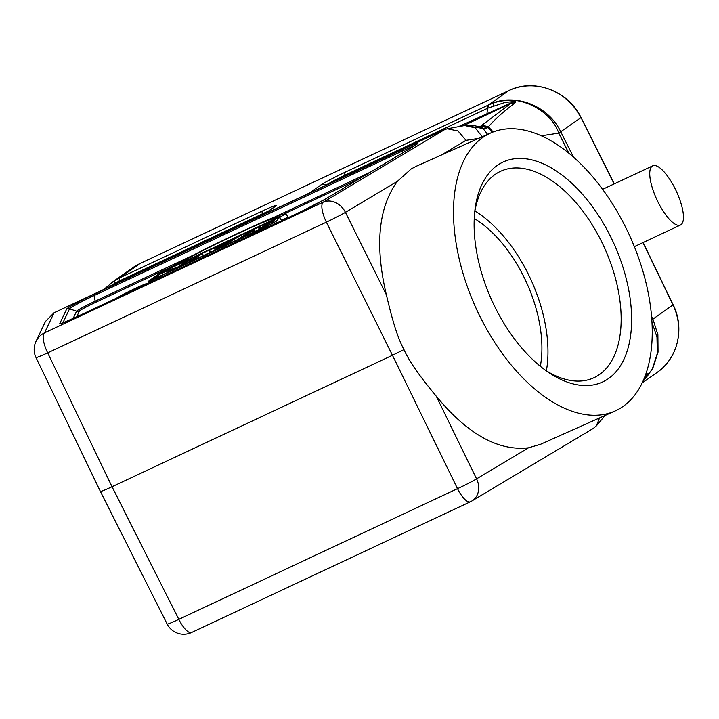 <?xml version="1.0" encoding="UTF-8"?>
<svg xmlns="http://www.w3.org/2000/svg" width="719" height="719" viewBox="0 0 719 719"><rect width="100%" height="100%" fill="white"/><g stroke="black" fill="none" stroke-linecap="round" stroke-linejoin="round"><path stroke-width="1.08" d="M620.003 408.428A152.284 84.914 -114.1 0 1 615.015 411.025A152.284 84.914 -114.1 0 1 477.443 311.228A152.284 84.914 -114.1 0 1 485.738 135.567A152.284 84.914 -114.1 0 1 490.726 132.97A152.284 84.914 -114.1 0 1 628.298 232.767A152.284 84.914 -114.1 0 1 620.003 408.428M610.934 237.306A120.711 67.316 -114.1 0 1 623.966 359.266A120.711 67.316 -114.1 0 1 548.076 372.083A120.711 67.316 -114.1 0 1 494.807 306.689A120.711 67.316 -114.1 0 1 475.097 208.816A120.711 67.316 -114.1 0 1 530.218 159.528A120.711 67.316 -114.1 0 1 610.934 237.306M100.372 491.428L167.141 624.029A18.568 1.132 -26.7 0 0 178.806 619.347L112.038 486.745L392.448 355.267L457.509 488.668A18.568 1.213 -26 0 0 476.571 478.854L436.262 396.214C427.266 385.222 411.043 365.585 403.961 349.587C395.612 334.227 389.833 309.152 386.364 294.799C374.698 245.314 378.383 207.485 397.409 181.296L411.286 168.848L416.301 166.242M436.262 396.214C467.503 434.141 498.267 451.334 528.546 447.793L540.634 444.27L615.015 411.025M54.051 312.765L45.432 321.492L35.95 341.516A18.568 18.496 25.3 0 1 44.551 332.834L54.051 312.765L444.612 129.636L447.281 128.782L457.994 130.948L465.948 140.349L478.575 138.407M444.612 129.636L323.244 202.156A18.568 15.378 59.1 0 1 345.435 212.357A18.568 0.827 153.6 0 1 326.372 222.171L392.448 355.267L403.961 349.587M528.546 447.793L476.571 478.854A18.568 15.378 59.1 0 1 471.952 500.936L593.31 428.425L596.357 425.873L599.583 417.919M464.726 125.546L475.232 127.838L482.224 136.772M493.171 131.963L488.39 126.787C495.751 118.518 501.916 112.982 515.172 102.745L511.011 103.266L486.799 114.752A3.712 1.204 64.9 0 0 487.024 113.278L487.482 108.335L488.722 104.794C513.905 92.203 548.13 105.136 560.802 131.892L573.456 157.084M488.722 104.794L508.791 90.603L140.07 263.496L120.01 277.687L113.072 281.65M487.994 108.102L505.08 102.413L514.022 101.55L458.74 126.544M309.664 192.908L320.863 184.981A21.813 1.213 -26.2 0 1 345.39 172.084L488.435 105.019L493.98 102.808L493.09 105.981M515.325 102.52L514.849 101.082C508.306 99.914 501.341 100.489 493.98 102.808C516.395 93.245 550.305 108.731 558.771 133.123L580.862 117.709A55.714 52.613 54.7 0 0 508.791 90.603A3.712 1.204 -115.1 0 1 508.863 90.567C534.019 77.958 568.423 90.9 581.015 117.557L614.134 183.92M103.922 289.38L113.359 281.462M108.389 287.276L114.258 283.61L114.402 280.787L119.642 277.938L119.129 281.057L119.642 280.814L120.109 281.785M114.258 283.61L119.129 281.057M642.579 382.041L652.259 369.144L657.319 353.389L656.977 337.04L651.971 322.382M643.847 379.174L649.059 373.835L648.538 373.251L645.285 375.525M649.059 373.835L642.624 381.951M645.294 376.163L648.898 374.006M642.534 382.149L652.645 368.766L658.047 352.13L657.894 334.739L652.924 319.11L651.827 319.928M681.01 224.705A32.688 10.596 -115.1 0 1 680.48 225.011A32.688 10.596 -115.1 0 1 657.409 200.781A32.688 10.596 -115.1 0 1 652.187 166.143A32.688 10.596 -115.1 0 1 652.726 165.828A32.688 10.596 -115.1 0 1 675.788 190.068A32.688 10.596 -115.1 0 1 681.01 224.705M541.344 135.783L558.771 133.123L568.828 153.165M515.361 101.541L514.022 101.55M515.172 102.745L510.948 103.347L480.4 126.391A63.515 3.487 153.8 0 1 479.906 126.742M480.867 126.059L488.39 126.787L487.94 127.236L492.452 132.242M480.4 126.391A7.801 7.334 -124.9 0 1 487.94 127.236L486.808 128.306L482.979 128.449L487.608 134.372M483.725 128.602L480.49 126.886M480.777 126.823L478.117 126.472C478.288 126.679 471.287 124.387 464.735 125.51L482.979 128.449L480.139 126.823M486.808 128.306A7.801 7.154 -123.5 0 0 480.229 126.841M651.549 316.243L652.924 319.11L672.984 304.919L642.957 242.609M648.331 373.35L646.408 375.498M648.538 373.251L646.093 375.722M649.113 373.359L648.286 374.41M100.363 491.41L35.995 357.514A18.568 0.908 154.3 0 0 47.679 352.849L326.372 222.171A18.568 6.022 -115.1 0 1 323.244 202.156L44.551 332.834A18.568 6.022 64.9 0 0 47.679 352.849L112.038 486.745C104.417 490.286 100.525 491.814 100.372 491.338M281.372 220.374L287.888 217.318L286.252 213.983C279.439 213.804 257.141 224.571 237.396 233.531C215.161 244.253 195.487 253.169 160.328 273.031L160.4 273.175M280.976 221.039L281.444 220.517L279.808 217.192L273.355 220.212L258.543 229.154L260.449 226.269L253.996 229.298L237.207 239.625L242.123 237.504M116.46 298.178A18.047 0.989 153.8 0 1 134.471 288.777A18.047 0.989 153.8 0 1 147.036 283.663A18.047 0.989 153.8 0 1 146.91 283.897M144.052 285.236A14.784 0.809 -26.2 0 0 144.106 285.11A14.784 0.809 -26.2 0 0 134.067 289.173A14.784 0.809 -26.2 0 0 119.309 296.839M141.005 286.665L136.79 288.643M139.046 287.582L140.834 286.315M129.51 292.058L126.535 293.028M253.51 233.918L274.406 222.369L275.107 223.789M154.711 280.239L148.482 281.417L274.406 222.369M162.045 276.797L154.477 278.99L265.14 227.105L246.177 237.351M287.888 217.318L286.252 213.983L160.328 273.031M280.257 216.41L169.594 268.295C196.323 253.789 218.378 242.582 235.751 234.691C255.272 225.29 270.101 219.196 280.257 216.41M276.698 223.043L275.925 221.47L279.808 217.192M271.162 223.888L275.925 221.47M271.09 223.744L274.164 220.409L259.865 229.181M253.412 232.21L259.793 229.037M253.34 232.066L254.805 229.496L242.051 237.36M261.105 227.608L260.449 226.269M211.467 251.875L217.92 248.855M209.876 252.621L208.816 250.473L211.395 251.731M241.8 236.803L241.09 235.347L214.244 248.558L213.66 248.208L208.816 250.473M241.09 235.347L217.848 248.702M214.172 248.801L215.502 249.601L228.696 241.997L214.172 248.801M197.527 255.775L187.192 263.082L192.036 260.808L202.363 253.501L197.527 255.775M203.423 255.649L202.363 253.501M191.631 259.936L191.074 258.795L186.23 261.069L177.216 267.441L166.062 270.524L158.8 273.93L148.474 281.237L153.309 278.963L162.108 272.744L163.015 274.595M180.811 266.255L191.074 258.795M173.549 269.652L180.739 266.102M173.477 269.508L162.108 272.744M540.329 366.286A103.994 57.996 65.9 0 0 524.088 277.336A103.994 57.996 65.9 0 0 474.252 218.459M474.917 210.937A113.287 63.173 -114.1 0 1 528.546 274.667A113.287 63.173 -114.1 0 1 546.386 370.806M474.72 212.114A113.287 63.173 -114.1 0 1 501.008 171.095A113.287 63.173 -114.1 0 1 601.731 241.961A113.287 63.173 -114.1 0 1 593.472 377.933A113.287 63.173 -114.1 0 1 545.37 370.177M465.948 140.349L441.367 155.034M397.409 181.296L345.435 212.357L386.364 294.799M262.381 215.08L262.21 213.965A7.801 2.525 64.9 0 1 262.678 210.865L120.01 277.687M264.304 214.181L275.503 206.254A21.813 1.204 -26.2 0 0 262.678 210.874M345.39 172.093A7.801 2.525 64.9 0 0 344.913 175.184L345.093 176.29M487.958 105.244A7.801 2.525 -115.1 0 0 487.482 108.335L344.913 175.184A16.285 0.899 153.8 0 0 326.597 184.819L325.959 185.268M672.984 304.919L673.137 304.775C684.937 328.134 677.873 358.35 657.229 372.343A55.714 52.613 54.7 0 0 672.984 304.919M112.452 282.073L132.458 267.926A55.714 52.613 54.7 0 1 140.07 263.496A3.712 1.204 64.9 0 1 140.133 263.46L508.863 90.567M140.196 263.433A3.712 1.204 64.9 0 0 140.133 263.46L132.458 267.926M120.118 277.714A7.801 2.525 64.9 0 0 119.642 280.814L262.21 213.965A16.285 0.899 153.8 0 1 268.241 211.26M275.503 206.254A7.801 7.37 -125.4 0 0 274.433 206.874A7.801 7.37 -125.4 0 0 274.424 206.883L263.738 214.442M324.817 199.424A3.712 3.074 59.1 0 1 325.051 199.262A3.712 3.074 59.1 0 1 325.312 199.118A23.826 1.303 -26.2 0 1 300.866 211.719L74.722 317.753A23.826 1.303 -26.2 0 1 59.758 323.64A3.712 3.703 25.3 0 1 61.78 323.289M325.312 199.118L414.099 146.074A23.826 1.303 -26.2 0 0 402.442 149.624L94.468 294.026A23.826 1.303 -26.2 0 0 66.705 308.963L59.758 323.64M167.132 624.02A18.568 18.568 0 0 0 191.605 632.486A18.568 6.022 64.9 0 1 178.806 619.347L457.509 488.668A18.568 6.022 -115.1 0 0 470.307 501.808A18.568 18.568 0 0 0 471.952 500.936M326.777 184.882L326.597 184.819A7.801 7.37 54.7 0 0 320.863 184.981M486.799 114.752L463.378 125.735M94.468 294.026A3.712 1.204 64.9 0 0 94.243 295.5A21.202 1.159 -26.2 0 0 69.536 308.793L62.85 322.912M73.113 318.499L76.565 311.201L69.536 308.793A3.712 3.703 -154.7 0 0 66.705 308.963M414.252 145.957A21.202 1.159 -26.2 0 0 402.209 151.098L94.243 295.5L95.142 301.207L193.402 255.128M402.514 152.976L402.209 151.098A3.712 1.204 -115.1 0 1 402.442 149.624M414.099 146.074A3.712 3.074 -120.9 0 0 413.829 146.218A3.712 3.074 -120.9 0 0 413.578 146.388M76.565 311.201A15.944 0.872 153.8 0 1 95.142 301.207A3.712 1.204 -115.1 0 1 94.917 302.681A13.319 0.728 153.8 0 0 79.405 311.03A3.712 3.703 25.3 0 1 76.565 311.201M273.22 217.713L370.573 172.057M76.645 316.845L79.405 311.03M359.94 178.411L284.284 213.894M170.87 267.064L94.917 302.681M416.364 166.215L490.726 132.97M447.281 128.782L464.735 125.51M643.146 242.519L673.137 304.775M112.398 282.118L112.937 281.74M191.605 632.486L470.307 501.808M605.119 415.447L596.357 425.873M680.48 225.011L634.347 246.644M652.726 165.828L602.612 189.322M581.015 117.557L614.314 183.839M642.112 383.038L657.229 372.343M644.88 376.612L646.381 375.516M35.95 341.516A18.568 18.568 0 0 0 36.004 357.523M416.094 144.825L325.051 199.262L300.928 211.683L74.785 317.717L61.492 323.424M149.166 282.837L148.5 281.497"/></g></svg>
